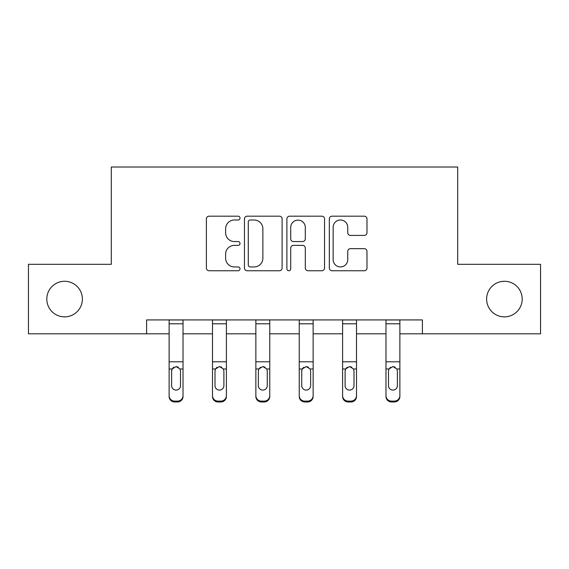 <?xml version="1.0" encoding="UTF-8"?>
<svg xmlns="http://www.w3.org/2000/svg" width="569" height="569" viewBox="0 0 569 569"><rect width="100%" height="100%" fill="white"/><g stroke="black" fill="none" stroke-linecap="round" stroke-linejoin="round"><path stroke-width="0.85" d="M240.018 218.083A1.913 1.913 0 0 0 238.112 216.177L209.115 216.177A2.731 2.731 0 0 0 206.383 218.909L206.383 268.027A2.731 2.731 0 0 0 209.115 270.752L238.112 270.752A1.913 1.913 0 0 0 240.018 268.845A1.913 1.913 0 0 0 238.112 266.932L234.357 266.932A8.734 8.734 0 0 1 225.623 258.198L225.623 254.108A8.734 8.734 0 0 1 234.357 245.374L238.112 245.374A1.913 1.913 0 0 0 240.018 243.468A1.913 1.913 0 0 0 238.112 241.555L234.357 241.555A8.734 8.734 0 0 1 225.623 232.821L225.623 228.731A8.734 8.734 0 0 1 234.357 219.997L238.112 219.997A1.913 1.913 0 0 0 240.018 218.083M486.616 299.066A17.795 17.795 0 0 0 504.411 316.862A17.795 17.795 0 0 0 522.2 299.066A17.795 17.795 0 0 0 504.411 281.278A17.795 17.795 0 0 0 486.616 299.066M46.8 299.066A17.795 17.795 0 0 0 64.589 316.862A17.795 17.795 0 0 0 82.384 299.066A17.795 17.795 0 0 0 64.589 281.278A17.795 17.795 0 0 0 46.8 299.066M364.252 235.417A2.731 2.731 0 0 0 366.984 232.685L366.984 218.909A2.731 2.731 0 0 0 364.252 216.177L332.054 216.177A2.731 2.731 0 0 0 329.323 218.909L329.323 268.027A2.731 2.731 0 0 0 332.054 270.752L364.252 270.752A2.731 2.731 0 0 0 366.984 268.027L366.984 251.377A2.731 2.731 0 0 0 364.252 248.653L350.468 248.653A2.731 2.731 0 0 0 347.744 251.377L347.744 259.635A7.297 7.297 0 0 1 340.44 266.932A7.297 7.297 0 0 1 333.142 259.635L333.142 227.294A7.297 7.297 0 0 1 340.44 219.997A7.297 7.297 0 0 1 347.744 227.294L347.744 232.685A2.731 2.731 0 0 0 350.468 235.417L364.252 235.417M146.603 333.818L28.45 333.818L28.45 264.315L111.296 264.315L111.296 167.009L457.704 167.009L457.704 264.315L540.55 264.315L540.55 333.818L422.397 333.818L422.397 319.92L146.603 319.92L146.603 333.818L169.128 333.818M282.11 218.909A2.731 2.731 0 0 0 279.386 216.177L247.181 216.177A2.731 2.731 0 0 0 244.457 218.909L244.457 268.027A2.731 2.731 0 0 0 247.181 270.752L279.386 270.752A2.731 2.731 0 0 0 282.11 268.027L282.11 218.909M289.614 216.177L321.819 216.177A2.731 2.731 0 0 1 324.543 218.909L324.543 268.027A2.731 2.731 0 0 1 321.819 270.752L308.035 270.752A2.731 2.731 0 0 1 305.311 268.027L305.311 248.105A2.731 2.731 0 0 0 302.58 245.374L293.44 245.374A2.731 2.731 0 0 0 290.709 248.105L290.709 268.845A1.913 1.913 0 0 1 288.796 270.752A1.913 1.913 0 0 1 286.89 268.845L286.89 218.909A2.731 2.731 0 0 1 289.614 216.177M183.026 333.818L212.493 333.818M226.398 333.818L255.865 333.818M269.763 333.818L299.237 333.818M313.135 333.818L342.602 333.818M356.507 333.818L385.974 333.818M399.872 333.818L422.397 333.818M250.182 219.997A1.913 1.913 0 0 0 248.276 221.91L248.276 265.026A1.913 1.913 0 0 0 250.182 266.932L254.144 266.932A8.734 8.734 0 0 0 262.871 258.198L262.871 228.731A8.734 8.734 0 0 0 254.144 219.997L250.182 219.997M305.311 227.436A7.297 7.297 0 0 0 298.007 220.132A7.297 7.297 0 0 0 290.709 227.436L290.709 238.824A2.731 2.731 0 0 0 293.44 241.555L302.58 241.555A2.731 2.731 0 0 0 305.311 238.824L305.311 227.436M169.128 369.85L169.128 395.597A5.562 5.519 -0 0 0 174.683 401.117L177.464 401.117A5.562 5.519 -0 0 0 183.026 395.597L183.026 396.472A5.562 5.519 180 0 1 177.464 401.991L177.464 401.117M180.522 385.668L180.522 371.031L180.522 385.668A4.445 4.41 180 0 1 176.077 390.085A4.445 4.41 180 0 0 180.522 385.668M171.625 386.543L171.625 385.668A4.445 4.41 180 0 0 176.077 390.085M173.751 367.211L172.123 368.982L171.625 370.682M178.396 367.211L176.077 366.557L180.032 368.982L180.522 371.031M183.026 319.92L183.026 395.597M169.128 319.92L169.128 395.597M174.683 401.117L174.683 401.991L177.464 401.991M174.683 401.991A5.562 5.519 180 0 1 169.128 396.472M169.128 368.982L172.123 368.982L171.625 371.031L171.625 385.668M172.123 368.982L176.077 366.557M212.493 369.85L212.493 395.597A5.562 5.519 -0 0 0 218.055 401.117L220.836 401.117A5.562 5.519 -0 0 0 226.398 395.597L226.398 396.472A5.562 5.519 180 0 1 220.836 401.991L220.836 401.117M223.894 385.668L223.894 371.031L223.894 385.668A4.445 4.41 180 0 1 219.442 390.085A4.445 4.41 180 0 0 223.894 385.668M214.997 386.543L214.997 385.668A4.445 4.41 180 0 0 219.442 390.085M217.123 367.211L215.487 368.982L214.997 370.682M221.768 367.211L219.442 366.557L223.404 368.982L223.894 371.031M255.865 369.85L255.865 395.597A5.562 5.519 -0 0 0 261.427 401.117L264.208 401.117A5.562 5.519 -0 0 0 269.763 395.597L269.763 396.472A5.562 5.519 180 0 1 264.208 401.991L264.208 401.117M267.266 385.668L267.266 371.031L267.266 385.668A4.445 4.41 180 0 1 262.814 390.085A4.445 4.41 180 0 0 267.266 385.668M258.369 386.543L258.369 385.668A4.445 4.41 180 0 0 262.814 390.085M260.495 367.211L258.859 368.982L258.369 370.682M265.133 367.211L262.814 366.557L266.769 368.982L267.266 371.031M226.398 319.92L226.398 395.597M212.493 319.92L212.493 395.597M218.055 401.117L218.055 401.991L220.836 401.991M218.055 401.991A5.562 5.519 180 0 1 212.493 396.472M212.493 368.982L215.487 368.982L214.997 371.031L214.997 385.668M215.487 368.982L219.442 366.557M269.763 319.92L269.763 395.597M255.865 319.92L255.865 395.597M261.427 401.117L261.427 401.991L264.208 401.991M261.427 401.991A5.562 5.519 180 0 1 255.865 396.472M255.865 368.982L258.859 368.982L258.369 371.031L258.369 385.668M258.859 368.982L262.814 366.557M299.237 369.85L299.237 395.597A5.562 5.519 -0 0 0 304.792 401.117L307.573 401.117A5.562 5.519 -0 0 0 313.135 395.597L313.135 396.472A5.562 5.519 180 0 1 307.573 401.991L307.573 401.117M310.631 385.668L310.631 371.031L310.631 385.668A4.445 4.41 180 0 1 306.186 390.085A4.445 4.41 180 0 0 310.631 385.668M301.734 386.543L301.734 385.668A4.445 4.41 180 0 0 306.186 390.085M303.867 367.211L302.231 368.982L301.734 370.682M308.505 367.211L306.186 366.557L310.141 368.982L310.631 371.031M342.602 369.85L342.602 395.597A5.562 5.519 -0 0 0 348.164 401.117L350.945 401.117A5.562 5.519 -0 0 0 356.507 395.597L356.507 396.472A5.562 5.519 180 0 1 350.945 401.991L350.945 401.117M354.003 385.668L354.003 371.031L354.003 385.668A4.445 4.41 180 0 1 349.558 390.085A4.445 4.41 180 0 0 354.003 385.668M345.106 386.543L345.106 385.668A4.445 4.41 180 0 0 349.558 390.085M347.232 367.211L345.596 368.982L345.106 370.682M351.877 367.211L349.558 366.557L353.513 368.982L354.003 371.031M385.974 369.85L385.974 395.597A5.562 5.519 -0 0 0 391.536 401.117L394.317 401.117A5.562 5.519 -0 0 0 399.872 395.597L399.872 396.472A5.562 5.519 180 0 1 394.317 401.991L394.317 401.117M397.375 385.668L397.375 371.031L397.375 385.668A4.445 4.41 180 0 1 392.923 390.085A4.445 4.41 180 0 0 397.375 385.668M388.478 386.543L388.478 385.668A4.445 4.41 180 0 0 392.923 390.085M390.604 367.211L388.968 368.982L388.478 370.682M395.249 367.211L392.923 366.557L396.878 368.982L397.375 371.031M313.135 319.92L313.135 395.597M299.237 319.92L299.237 395.597M304.792 401.117L304.792 401.991L307.573 401.991M304.792 401.991A5.562 5.519 180 0 1 299.237 396.472M299.237 368.982L302.231 368.982L301.734 371.031L301.734 385.668M302.231 368.982L306.186 366.557M356.507 319.92L356.507 395.597M342.602 319.92L342.602 395.597M348.164 401.117L348.164 401.991L350.945 401.991M348.164 401.991A5.562 5.519 180 0 1 342.602 396.472M342.602 368.982L345.596 368.982L345.106 371.031L345.106 385.668M345.596 368.982L349.558 366.557M399.872 319.92L399.872 395.597M385.974 319.92L385.974 395.597M391.536 401.117L391.536 401.991L394.317 401.991M391.536 401.991A5.562 5.519 180 0 1 385.974 396.472M385.974 368.982L388.968 368.982L388.478 371.031L388.478 385.668M388.968 368.982L392.923 366.557M169.128 319.977L183.026 319.977M180.032 368.982L183.026 368.982M169.128 361.792L183.026 361.792M169.128 323.789L183.026 323.789M212.493 319.977L226.398 319.977M223.404 368.982L226.398 368.982M212.493 361.792L226.398 361.792M212.493 323.789L226.398 323.789M255.865 319.977L269.763 319.977M266.769 368.982L269.763 368.982M255.865 361.792L269.763 361.792M255.865 323.789L269.763 323.789M299.237 319.977L313.135 319.977M310.141 368.982L313.135 368.982M299.237 361.792L313.135 361.792M299.237 323.789L313.135 323.789M342.602 319.977L356.507 319.977M353.513 368.982L356.507 368.982M342.602 361.792L356.507 361.792M342.602 323.789L356.507 323.789M385.974 319.977L399.872 319.977M396.878 368.982L399.872 368.982M385.974 361.792L399.872 361.792M385.974 323.789L399.872 323.789"/></g></svg>
